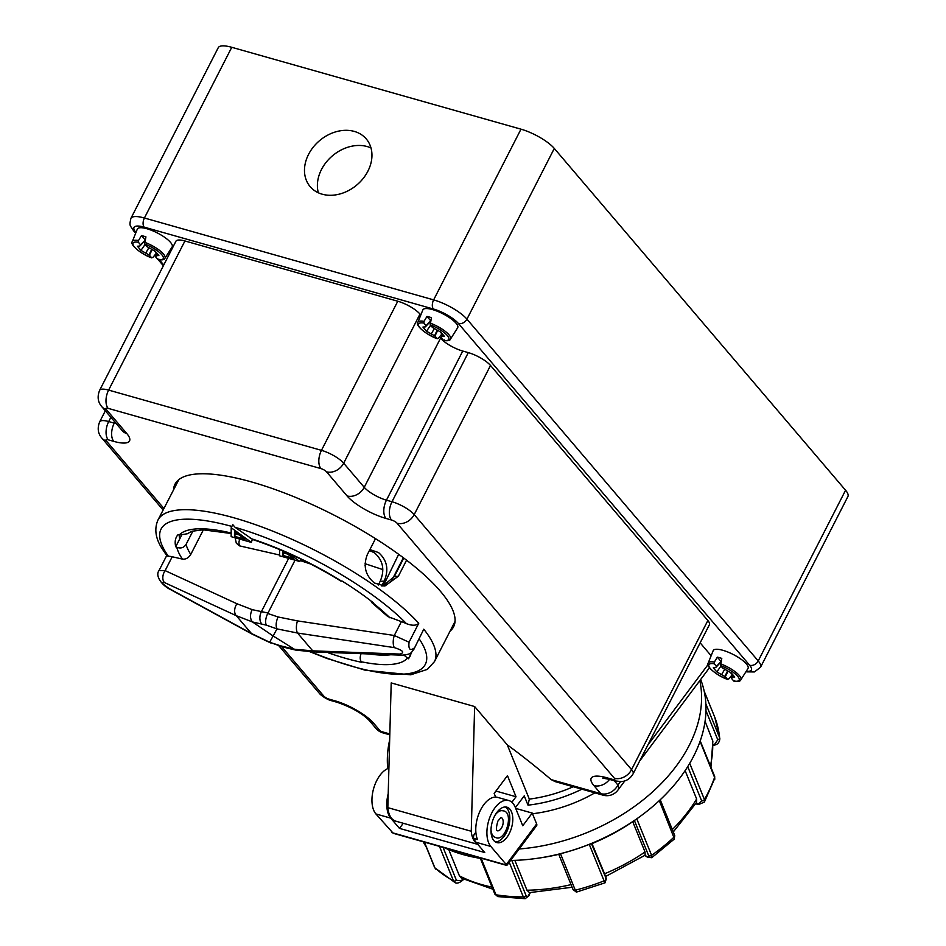 <?xml version="1.0" encoding="UTF-8"?>
<svg xmlns="http://www.w3.org/2000/svg" width="946" height="946" viewBox="0 0 946 946"><rect width="100%" height="100%" fill="white"/><g stroke="black" fill="none" stroke-linecap="round" stroke-linejoin="round"><path stroke-width="1.42" d="M231.758 47.3L144.407 218.006A27.611 7.935 -152.9 0 0 130.879 218.408L218.242 47.702A27.611 7.935 27.1 0 1 231.758 47.3L520.986 129.176A27.611 7.935 27.1 0 1 554.297 148.451L845.57 490.253A27.611 7.935 27.1 0 1 847.9 496.532L760.549 667.237A27.611 7.935 -152.9 0 0 758.219 660.947A6.906 5.428 139.6 0 1 749.646 665.263A20.706 5.948 27.1 0 1 746.228 671.282M322.16 194.19A36.823 28.959 139.6 0 1 310.193 186.681A36.823 28.959 139.6 0 1 308.55 154.399A36.823 28.959 139.6 0 1 366.244 138.92A36.823 28.959 139.6 0 1 363.169 178.475A36.823 28.959 139.6 0 1 322.16 194.19M397.781 301.23L321.463 450.343L108.624 390.095A18.412 5.286 -152.9 0 0 99.614 390.355L175.921 241.242A18.412 5.286 27.1 0 1 184.931 240.97L397.781 301.23A18.412 5.286 27.1 0 1 419.989 314.072L420.793 315.03M439.476 336.953L440.54 338.195A18.412 5.286 -152.9 0 0 462.748 351.049L468.305 352.622A18.412 5.286 27.1 0 1 490.513 365.475L707.856 620.529A18.412 5.286 27.1 0 1 709.417 624.715L633.111 773.828A18.412 5.286 -152.9 0 0 631.55 769.642L414.206 514.589A18.412 5.286 -152.9 0 0 391.999 501.747L386.441 500.162A18.412 5.286 27.1 0 1 364.234 487.32L343.67 463.197A18.412 5.286 -152.9 0 0 321.463 450.343A13.812 7.544 105.8 0 0 320.978 468.601A4.6 1.324 27.1 0 1 326.524 471.818L347.076 495.941A32.211 9.259 -152.9 0 0 385.944 518.432L391.502 520.004A4.6 1.324 27.1 0 1 397.06 523.221L614.403 778.262A4.6 1.324 27.1 0 1 612.535 779.386L606.977 777.801A32.211 9.259 -152.9 0 0 593.922 785.606L600.793 793.659L551.187 779.622L555.219 781.633L603.063 795.172A13.812 7.544 -74.2 0 1 600.793 793.659A13.812 10.855 139.6 0 0 617.939 785.038L614.285 780.746M700.146 642.831L711.144 655.744M477.553 844.08A25.317 13.835 -74.2 0 1 471.262 831.262L474.632 706.532L507.281 744.845L529.322 799.11L528.01 805.164L524.226 795.846L515.393 807.659M495.669 797.1L494.167 793.398L507.458 775.625L516.031 796.745L511.904 802.255M471.262 831.262L387.836 807.648L391.206 682.917L474.632 706.532M387.836 807.648A25.317 13.835 105.8 0 0 395.806 821.163L477.801 844.376M507.281 744.845C520.939 754.802 535.578 766.39 551.187 779.622M173.508 490.075A156.48 44.97 27.1 0 1 174.986 484.234A156.48 44.97 27.1 0 1 334.766 515.487A156.48 44.97 27.1 0 1 453.583 626.796A156.48 44.97 27.1 0 1 450.083 631.112M516.031 796.745L495.929 791.045M383.26 585.964L398.68 554.297M403.374 557.75L391.798 580.383M528.01 805.164A116.204 79.641 -22.1 0 0 581.896 789.189M529.322 799.11A112.066 76.803 -22.1 0 0 573.276 786.741M279.567 555.018L239.492 545.854L236.299 543.158L235.128 537.801M300.249 560.576L310.726 564.041M382.811 569.587L365.913 563.982L365.073 565.613M365.913 563.982A80.54 23.142 -152.9 0 0 365.061 563.272M288.778 553.516L299.776 561.51L279.567 555.799L279.602 549.567M282.913 550.962L282.889 555.42L293.497 558.424L283.694 551.293M284.096 551.589L282.889 555.42M284.096 553.067L287.418 554.013M234.502 531.605L245.085 539.303L234.478 536.299L234.502 531.605M235.684 532.468L235.684 533.946L239.007 534.88M235.684 533.946L234.478 536.299M251.364 542.389L231.155 536.666L231.202 527.738L251.364 542.389L252.334 539.421C282.05 549.224 311.482 563.059 340.631 580.927L342.109 581.069A131.163 37.686 27.1 0 1 373.162 602.649L371.577 602.425L370.998 600.97M411.12 652.598A131.163 37.686 27.1 0 1 409.961 656.465A131.163 37.686 27.1 0 1 408.353 658.806L404.06 655.152M361.514 652.598C359.847 656.394 359.776 659.457 361.301 661.774L361.762 662.318A131.163 37.686 27.1 0 1 328.392 652.87L328.026 652.433M203.378 529.807L190.773 554.439C188.561 557.963 185.759 559.512 182.377 559.086L172.207 556.756L165.112 570.615L159.034 570.521C154.754 576.031 162.381 585.858 170.694 589.654A9.2 4.541 -61.4 0 1 170.694 589.665A9.2 4.541 -61.4 0 1 169.937 588.991C162.322 583.919 160.501 581.766 164.438 582.547L236.264 615.68L252.487 621.96L266.382 625.164L276.977 628.889L297.541 633.028L394.364 647.632A9.2 3.678 -81.4 0 1 394.293 635.487L297.47 620.883A9.2 3.678 98.6 0 0 297.541 633.028L312.736 650.848L294.454 649.287L280.371 645.751L269.74 642.287L251.459 633.501A9.2 4.541 118.6 0 0 252.204 634.175A9.2 4.541 118.6 0 0 252.227 634.187A9.2 4.541 118.6 0 0 252.416 634.269M172.207 556.756A16.106 4.624 -152.9 0 0 168.435 556.295L166.898 555.87L161.281 547.356C155.416 537.659 154.304 528.566 157.935 520.075A155.321 44.639 -152.9 0 1 271.478 530.647A155.321 44.639 -152.9 0 1 418.735 623.272C416.37 625.72 412.29 625.85 406.484 623.674A16.106 4.624 -152.9 0 0 401.376 621.628L387.789 616.544L371.577 602.436M414.076 648.128C409.996 651.132 408.329 649.157 409.05 642.216L418.735 623.272M409.05 642.216L394.293 635.487L401.376 621.628M280.371 645.751A9.2 4.151 108 0 0 281.34 646.437L269.74 642.287M296.571 650.245L294.454 649.287M297.47 620.883L278.041 616.958C275.984 621.818 275.617 625.744 276.953 628.747M413.91 649.228L423.773 629.185L413.91 649.228C410.67 653.178 411.806 654.112 402.263 655.164A9.2 5.321 92.1 0 0 402.606 655.176M399.862 654.076A9.2 5.321 92.1 0 0 402.251 655.188L315.124 651.96A9.2 5.321 92.1 0 1 312.736 650.848L399.862 654.076C404.959 652.598 403.126 650.446 394.364 647.632M295.046 560.174L268.014 613.008L252.168 609.638C249.933 614.439 249.957 618.483 252.239 621.759M252.168 609.638L236.938 603.749L165.112 570.615A9.2 6.184 114.8 0 0 164.438 582.547M269.705 642.168L273.122 635.96L294.194 649.098M276.977 628.889L273.122 635.96L252.487 621.96M300.97 559.181L299.776 561.51M369.448 550.466L374.521 552.854C383.13 560.481 384.998 569.989 380.15 581.376L384.206 581.069C389.043 569.681 387.151 560.186 378.53 552.559L369.91 549.567M378.27 585.054L380.15 581.376M252.807 539.563L235.105 527.336L232.787 524.652L231.202 527.738M375.503 538.641L367.308 554.64C362.98 565.992 365.369 575.464 374.486 583.043L384.856 586.047L398.361 576.232L394.316 576.54L382.834 586.059M394.316 576.54L403.776 558.057M157.935 520.075L178.865 479.61M179.208 535.188A131.163 37.686 -152.9 0 0 179.74 538.913L181.336 535.803M192.96 530.954L186.066 544.411C183.843 547.805 180.745 548.763 176.772 547.273L175.731 546.764L179.74 538.913M175.731 546.764A131.163 37.686 27.1 0 1 176.441 536.961A131.163 37.686 27.1 0 1 178.049 534.632L179.09 535.129L187.332 533.757L191.861 531.274L203.059 529.807L231.167 533.509M384.206 581.069L381.711 585.952M408.353 658.806L410.919 653.792M398.361 576.232L406.579 560.186M700.667 679.488A163.386 111.971 157.9 0 1 639.697 816.741A163.386 111.971 157.9 0 1 574.849 849.52A163.386 111.971 157.9 0 1 537.34 858.306A163.386 111.971 157.9 0 1 510.58 860.458M387.73 768.613A163.386 111.971 157.9 0 1 389.657 739.973M699.827 680.612A163.386 111.971 157.9 0 1 519.165 848.988M483.359 858.814A163.386 111.971 157.9 0 1 444.655 847.853M558.708 854.214L573.004 889.465A2.306 1.573 157.9 0 1 573.004 889.453A2.306 1.573 157.9 0 1 572.957 889.299L558.708 854.214L560.481 853.718A162.227 111.179 157.9 0 0 574.979 849.532A162.227 111.179 157.9 0 0 589.263 844.388L591.995 843.607L605.665 876.445L645.137 855.208L645.03 851.968L632.744 821.684A155.321 106.449 157.9 0 1 591.995 843.607M576.291 890.151C576.717 892.728 576.386 892.74 575.298 890.198A2.306 1.573 157.9 0 1 573.004 889.465L576.374 892.113M589.263 844.388L604.08 880.868C605.144 883.422 605.345 883.446 604.671 880.963M606.303 879.082A2.306 1.667 166.7 0 0 606.28 878.869A2.306 1.667 166.7 0 0 606.268 878.869A2.306 1.667 166.7 0 0 606.22 878.692L591.439 843.607M558.743 854.333A155.321 106.449 157.9 0 1 540.119 857.904L537.34 858.306M514.837 860.352L526.969 890.221L529.512 892.634L572.105 887.253M448.759 849.638L459.413 875.866L461.423 878.136L492.866 889.193M659.315 800.635L674.463 838.925L651.723 857.715L651.593 855.326A2.306 1.573 157.9 0 1 648.637 855.598C649.228 857.36 648.708 857.738 647.076 856.721A2.306 1.525 124.9 0 0 647.466 857.23A2.306 1.525 124.9 0 0 647.525 857.277M674.214 839.469L674.675 835.353M695.629 803.97L699.342 804.254L704.38 802.054L704.415 799.5A2.306 1.573 157.9 0 1 701.648 800.872L698.739 803.651A2.306 0.981 94.4 0 0 699.342 804.254A2.306 0.981 94.4 0 0 699.366 804.266M700.075 741.357L714.869 778.097L704.38 802.066M705.87 703.848L719.622 737.691A162.227 111.179 157.9 0 0 714.798 717.328A2.306 1.573 -22.1 0 0 714.786 717.305L704.191 691.207L714.798 717.328L719.622 737.691A2.306 1.573 157.9 0 1 717.778 739.784L714.656 744.313L714.999 744.963L713.083 745.578M439.464 846.386L453.453 880.832L454.896 882.476L434.888 867.86A2.306 1.573 157.9 0 1 434.581 867.435L424.293 842.082M454.896 882.476C456.209 883.611 458.29 883.268 461.163 881.471A2.306 0.686 -129 0 0 461.163 881.471A2.306 0.686 -129 0 0 461.128 880.667L456.433 880.336L443.059 847.403M509.244 862.244L523.315 896.891L525.148 898.688L497.702 896.583L495.976 894.786A2.306 1.573 157.9 0 1 494.805 893.994A2.306 1.573 157.9 0 1 494.805 893.982L480.343 858.353M525.148 898.688L528.802 895.862A2.306 1.36 -155.4 0 0 528.779 895.058C527.762 896.926 526.827 897.033 525.964 895.354L511.786 860.434M528.779 895.909A2.306 1.36 -155.4 0 0 528.802 895.862L530.28 892.622M685.129 770.647L696.634 798.98L696.528 802.48L673.292 831.948M705.066 721.349L712.858 741.191L710.931 767.241M639.531 816.859A162.227 111.179 157.9 0 1 639.378 816.977A162.227 111.179 157.9 0 1 636.776 818.834L632.744 821.684M154.529 250.938L156.397 253.126L152.909 257.407L151.608 257.75L149.433 255.195L140.954 250.394L137.418 246.244L139.807 246.055L140.552 244.789L138.376 242.235L138.518 240.521L141.462 235.613A18.837 5.416 27.1 0 1 145.921 236.867L144.679 244.021L146.855 246.575L155.262 251.293L158.869 255.526L156.48 255.704L155.735 256.981L156.539 252.783M141.462 235.613L145.105 239.882M138.518 240.521A18.341 5.274 -152.9 0 0 132.31 241.585C129.401 244.21 140.848 254.214 151.809 257.903L151.608 257.75A16.969 4.872 27.1 0 1 134.474 247.012A16.969 4.872 27.1 0 1 138.376 242.235M152.105 249.768L149.433 255.195M151.608 249.531L148.948 255.065M148.853 247.757L145.826 252.889M140.552 244.789L144.998 240.272M144.892 240.651L139.807 246.055M145.069 244.482L140.954 250.394M156.965 253.292L156.48 255.704M155.735 256.981L157.911 259.535L158.869 259.098L157.911 259.535A16.969 4.872 27.1 0 0 161.813 254.758A16.969 4.872 27.1 0 0 144.679 244.021M132.31 241.585L137.3 229.157A19.559 5.617 27.1 0 1 146.937 228.743A19.559 5.617 27.1 0 1 165.29 237.765A19.559 5.617 27.1 0 1 172.113 246.977L164.947 258.282A18.341 5.274 -152.9 0 0 144.478 242.211M730.407 672.476L732.263 674.664L728.775 678.944L727.474 679.287L725.298 676.733L716.832 671.932L713.284 667.781L715.684 667.604L716.429 666.327L714.254 663.773L714.384 662.058L717.34 657.151A18.837 5.416 27.1 0 1 721.786 658.404L720.556 665.558L722.732 668.113L731.14 672.831L734.746 677.064L732.358 677.253L731.601 678.519L732.405 674.321M717.34 657.151L720.982 661.42M714.384 662.058A18.341 5.274 -152.9 0 0 708.176 663.122C705.267 665.759 716.725 675.751 727.687 679.441L727.474 679.287A16.969 4.872 27.1 0 1 710.351 668.55A16.969 4.872 27.1 0 1 714.254 663.773M727.971 671.305L725.298 676.733M727.486 671.069L724.825 676.603M724.719 669.295L721.703 674.439M716.429 666.327L720.876 661.81M720.769 662.188L715.684 667.604M720.947 666.019L716.832 671.932M732.843 674.829L732.358 677.253M731.601 678.519L733.777 681.073L734.746 680.635L733.777 681.073A16.969 4.872 27.1 0 0 737.691 676.295A16.969 4.872 27.1 0 0 720.556 665.558M708.176 663.122L713.166 650.694A19.559 5.617 27.1 0 1 722.803 650.28A19.559 5.617 27.1 0 1 741.167 659.303A19.559 5.617 27.1 0 1 747.979 668.515L740.824 679.819A18.341 5.274 -152.9 0 0 720.355 663.749M440.056 331.762L441.912 333.95L438.424 338.23L437.123 338.573L434.947 336.019L426.48 331.218L422.933 327.068L425.333 326.878L426.078 325.613L423.903 323.059L424.033 321.344L426.989 316.437A18.837 5.416 27.1 0 1 431.435 317.69L430.205 324.845L432.381 327.399L440.789 332.117L444.395 336.35L441.995 336.528L441.25 337.805L442.054 333.607M426.989 316.437L430.631 320.706M424.033 321.344A18.341 5.274 -152.9 0 0 417.825 322.409C414.916 325.034 426.374 335.038 437.336 338.727L437.123 338.573A16.969 4.872 27.1 0 1 420 327.836A16.969 4.872 27.1 0 1 423.903 323.059M437.62 330.592L434.947 336.019M437.135 330.355L434.474 335.889M434.368 328.581L431.352 333.713M426.078 325.613L430.525 321.096M430.418 321.474L425.333 326.878M430.596 325.306L426.48 331.218M442.492 334.115L441.995 336.528M441.25 337.805L443.426 340.359L444.395 339.921L443.426 340.359A16.969 4.872 27.1 0 0 447.34 335.582A16.969 4.872 27.1 0 0 430.205 324.845M417.825 322.409L422.815 309.981A19.559 5.617 27.1 0 1 432.452 309.567A19.559 5.617 27.1 0 1 450.816 318.589A19.559 5.617 27.1 0 1 457.628 327.801L450.473 339.106A18.341 5.274 -152.9 0 0 430.004 323.035M532.503 813.749A116.204 79.641 -22.1 0 0 594.868 792.854M490.998 831.333A13.812 7.544 105.8 0 0 495.16 837.34A13.812 7.544 105.8 0 0 495.255 837.364M502.775 810.793A13.812 7.544 105.8 0 0 502.681 810.769A13.812 7.544 105.8 0 0 495.988 813.69M506.264 864.561L506.831 865.448L536.619 825.657A4.6 2.211 -143.2 0 0 536.642 823.942L506.264 864.561L490.844 846.469A25.317 13.835 -74.2 0 1 489.981 816.93A25.317 13.835 -74.2 0 1 508.782 800.529A25.317 13.835 -74.2 0 1 515.18 807.115L522.748 825.752L532.231 813.075L515.7 808.404M403.28 823.28L399.46 828.377L390.722 818.136A25.317 13.835 -74.2 0 1 388.215 793.682M506.831 865.448L393.229 833.296L375.893 813.938A25.317 13.835 -74.2 0 1 373.635 788.538A25.317 13.835 -74.2 0 1 388.901 768.164M508.782 800.529L497.655 797.383A25.317 13.835 105.8 0 0 480.142 810.805A25.317 13.835 105.8 0 0 477.47 839.504L473.769 838.463A3.453 1.892 -74.2 0 1 473.922 835.034A3.453 1.892 -74.2 0 1 475.909 832.717M495.456 841.975A18.412 10.063 105.8 0 0 508.605 826.792A18.412 10.063 105.8 0 0 505.365 806.962M496.839 812.472A18.412 10.063 -74.2 0 1 506.902 807.175A18.412 10.063 -74.2 0 1 511.573 827.632A18.412 10.063 -74.2 0 1 496.875 842.602A18.412 10.063 -74.2 0 1 490.986 830.623A18.412 10.063 -74.2 0 1 496.839 812.472M490.844 846.469L476.015 842.271L484.742 852.523L399.46 828.377M536.642 823.942L532.231 813.075M476.015 842.271A25.317 13.835 -74.2 0 1 473.769 838.463M370.986 147.943A36.823 28.959 -40.4 0 0 321.463 169.547A36.823 28.959 -40.4 0 0 318.353 192.795M520.986 129.176L433.635 299.882L144.407 218.006A6.906 3.772 -74.2 0 0 144.159 227.135L433.386 309.011A6.906 3.772 -74.2 0 1 433.635 299.882A27.611 7.935 -152.9 0 1 466.946 319.157A6.906 5.428 -40.4 0 1 458.372 323.461L749.646 665.263M184.931 240.97L108.624 390.095A13.812 7.544 105.8 0 0 108.128 408.353L320.978 468.601M116.24 423.619A18.412 5.286 27.1 0 1 114.265 423.122L108.695 421.549A18.412 5.286 -152.9 0 0 99.685 421.81C97.178 428.089 97.899 433.528 101.861 438.104A13.812 10.855 -40.4 0 0 106.342 440.919A4.6 1.324 27.1 0 1 108.211 439.807L113.768 441.38A32.211 9.259 -152.9 0 0 126.823 433.587L106.271 409.464A4.6 1.324 27.1 0 1 108.128 408.353M114.844 421.987L114.265 423.122A13.812 7.544 105.8 0 0 113.768 441.38M110.871 417.316L108.695 421.549A13.812 7.544 105.8 0 0 108.211 439.807M707.856 620.529L631.55 769.642A13.812 10.855 139.6 0 1 614.403 778.262M490.513 365.475L414.206 514.589A13.812 10.855 139.6 0 1 397.06 523.221M468.305 352.622L391.999 501.747A13.812 7.544 105.8 0 0 391.502 520.004M462.748 351.049L386.441 500.162A13.812 7.544 105.8 0 0 385.944 518.432M440.54 338.195L364.234 487.32A13.812 10.855 139.6 0 1 347.076 495.941M419.989 314.072L343.67 463.197A13.812 10.855 139.6 0 1 326.524 471.818M389.823 733.942L380.54 731.317A13.812 10.855 139.6 0 1 376.047 728.503L369.177 720.438A13.812 10.855 -40.4 0 0 373.67 723.252A32.211 9.259 -152.9 0 0 334.801 700.761L329.243 699.189A4.6 1.324 27.1 0 1 323.686 695.972L281.53 646.496A9.2 4.151 108 0 1 281.34 646.437L286.744 647.963A9.2 5.842 103.3 0 0 287.076 648.034M369.177 720.438C362.212 713.319 351.498 707.265 337.072 702.275A13.812 7.544 -74.2 0 1 334.801 700.761M337.072 702.275L331.502 700.702A13.812 7.544 -74.2 0 1 329.243 699.189M331.502 700.702C328.995 700.43 321.392 696.173 319.204 693.158A13.812 10.855 -40.4 0 0 323.686 695.972M163.942 508.51L106.342 440.919M122.732 431.21L122.341 430.773A13.812 10.855 -40.4 0 0 126.823 433.587M122.341 430.773L101.778 406.65A13.812 10.855 -40.4 0 0 106.271 409.464M633.111 773.828C630.261 778.629 626.347 781.219 621.345 781.597L614.805 780.899A13.812 7.544 -74.2 0 1 612.535 779.386M614.805 780.899L609.248 779.315A13.812 7.544 -74.2 0 1 606.977 777.801M609.543 779.409A13.812 10.855 139.6 0 1 593.922 785.606M707.998 664.66L647.785 745.152M620.481 781.644L617.939 785.038A13.812 6.646 36.8 0 1 617.88 790.158L624.809 780.899M376.047 728.503A13.812 13.812 0 0 0 382.799 732.831A13.812 7.544 105.8 0 1 380.54 731.317L373.67 723.252M433.386 309.011A20.706 5.948 27.1 0 1 458.372 323.461M135.988 232.409L135.763 232.148A6.906 5.428 139.6 0 1 133.528 230.741C129.921 224.699 129.153 226.555 130.879 218.408M135.763 232.148A20.706 5.948 27.1 0 1 144.159 227.135M239.492 545.854A73.634 21.155 27.1 0 1 239.965 539.161M419.196 638.893A148.427 42.653 27.1 0 1 310.607 651.711M361.301 661.774A130.016 37.355 -152.9 0 0 407.312 658.31M261.628 611.199L288.66 558.365M268.014 613.008L261.38 611.684A9.2 5.818 102.5 0 0 261.699 623.84M285.053 647.076A9.2 5.842 103.3 0 0 286.744 647.975L296.145 650.174M278.041 616.958L267.765 613.481A9.2 4.186 108.7 0 0 266.382 625.164M236.938 603.749A9.2 6.184 114.8 0 0 236.264 615.68L251.459 633.501L169.937 588.991M390.793 654.762A123.11 35.38 27.1 0 1 369.318 653.97M235.105 527.336A148.427 42.653 27.1 0 1 406.484 623.674M341.53 581.116A130.016 37.355 -152.9 0 0 250.264 538.369M389.965 617.856A130.016 37.355 -152.9 0 0 372.582 602.697M176.772 547.273A130.016 37.355 -152.9 0 0 182.377 559.086M190.773 554.439A123.11 35.38 27.1 0 1 186.066 544.411M231.167 533.012A130.016 37.355 -152.9 0 0 179.09 535.129M168.435 556.295A148.427 42.653 27.1 0 1 231.876 526.425M455.038 621.427L434.486 661.585A155.321 44.639 -152.9 0 0 423.773 629.185M605.688 878.692A2.306 1.573 -22.1 0 1 604.08 880.868A162.227 111.179 157.9 0 1 575.298 890.198L560.481 853.718M576.386 892.113L605.05 882.819L606.268 878.869L605.7 876.434L606.22 878.692M571.029 884.616A155.321 106.449 157.9 0 1 526.969 890.221M492.015 887.1A155.321 106.449 157.9 0 1 459.413 875.866M426.256 846.93A155.321 106.449 157.9 0 1 423.134 841.763M463.15 879.011L461.128 880.667M529.902 892.634L528.779 895.058M660.225 799.772L674.675 835.342A2.306 1.573 -22.1 0 1 674.108 837.056A162.227 111.179 157.9 0 1 651.593 855.326L636.776 818.834M698.739 803.651L695.96 803.438M714.75 779.386L714.62 776.323A2.306 1.573 -22.1 0 0 714.62 776.323A2.306 1.573 -22.1 0 1 714.632 777.198A162.227 111.179 157.9 0 1 704.415 799.5L689.729 763.339M714.656 744.313L713.071 744.833M456.433 880.336A2.306 1.573 -22.1 0 1 453.453 880.832A162.227 111.179 157.9 0 1 434.888 867.86L424.435 842.129M525.964 895.354A2.306 1.573 -22.1 0 1 523.315 896.891A162.227 111.179 157.9 0 1 495.976 894.786L481.242 858.495M696.634 798.98A155.321 106.449 157.9 0 1 672.322 829.559M712.527 739.737A155.321 106.449 157.9 0 1 710.375 765.882M645.03 851.968A155.321 106.449 157.9 0 1 604.293 873.879M647.076 856.721L645.018 855.29M634.388 820.501L648.637 855.598M687.742 766.615L701.648 800.872M705.976 710.718L717.778 739.784M497.229 830.742L497.3 830.777A6.906 3.772 105.8 0 0 502.74 825.125A6.906 3.772 105.8 0 0 501.037 817.474M490.998 829.938A13.812 7.544 105.8 0 0 493.079 835.874A13.812 7.544 105.8 0 0 495.349 837.387C505.649 843.004 514.683 811.408 502.87 810.817A13.812 7.544 105.8 0 0 495.255 814.884M375.893 813.938L390.722 818.136M506.63 865.105L391.928 832.634M163.764 264.998L159.401 259.866M155.948 255.834L155.049 254.781M845.57 490.253L758.219 660.947L466.946 319.157L554.297 148.451M105.325 410.8L99.685 421.81M319.204 693.158L278.644 645.55M163.138 510.012L101.861 438.104M99.614 390.355C97.107 396.634 97.828 402.074 101.778 406.65M602.791 778.156L609.248 779.315M603.063 795.172A13.812 13.812 0 0 0 617.88 790.158M639.638 761.069L709.465 667.734M745.862 671.861L754.411 671.944L760.549 667.237M382.799 732.831L389.799 734.806M166.685 555.574L159.034 570.521M270.591 642.925L252.215 634.163L170.718 589.677M296.453 650.233L315.136 651.936M309.638 651.652L327.139 658.522L365.322 670.253L410.682 674.805L427.356 669.39L434.486 661.585M651.735 857.703L647.466 857.23L644.853 855.409M719.859 738.672C719.492 742.196 717.86 744.289 714.999 744.963M415.755 839.67L418.262 840.379M435.775 869.138L434.592 867.435M497.726 896.583L494.817 893.994M714.62 776.335L700.229 740.895M158.183 259.701C162.322 260.209 164.58 259.736 164.947 258.282M734.061 681.238C738.199 681.759 740.458 681.286 740.824 679.819M443.709 340.525C447.848 341.033 450.107 340.56 450.473 339.106M497.3 830.777L497.218 830.694C496 830.162 496.224 826.97 497.88 821.104L500.99 817.462M463.8 879.331L461.163 881.471M426.433 847.38L423.099 841.751M163.374 265.755L158.219 259.712M155.759 256.827L154.541 255.396M135.656 233.236L133.528 230.741"/></g></svg>
